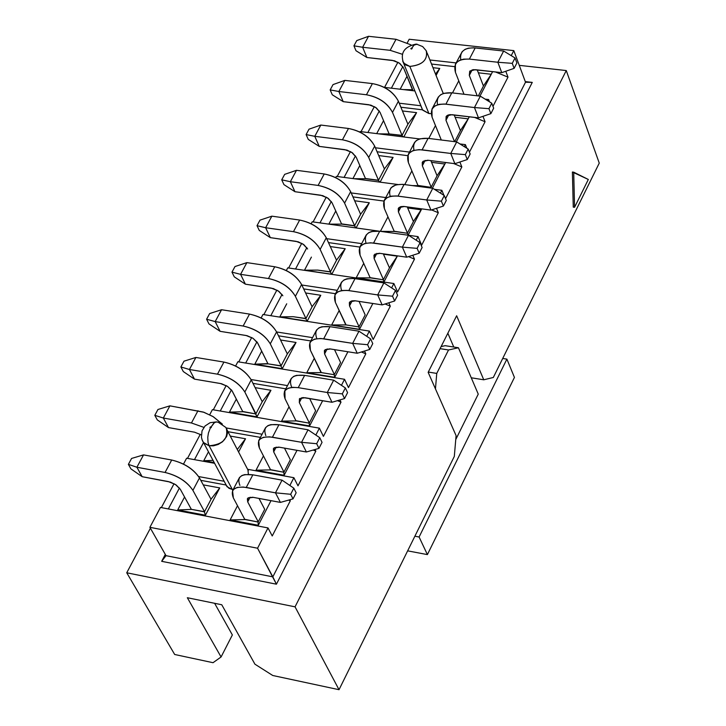<?xml version="1.0" encoding="UTF-8"?>
<svg xmlns="http://www.w3.org/2000/svg" width="726" height="726" viewBox="0 0 726 726"><rect width="100%" height="100%" fill="white"/><g stroke="black" fill="none" stroke-linecap="round" stroke-linejoin="round"><path stroke-width="1.09" d="M339.024 689.7L295.046 606.836L126.741 572.778L174.685 654.489L213.027 662.702L221.076 656.976L187.335 597.725L221.766 604.758L254.926 664.181L272.758 675.498L339.024 689.7L272.758 675.498L254.926 664.181L221.766 604.758L187.335 597.725L221.076 656.976L213.027 662.702L174.685 654.489L126.741 572.778L150.409 528.219L126.741 572.778L295.046 606.836L339.024 689.7L454.313 456.418L339.024 689.7M232.356 634.951L221.076 656.976L232.356 634.951L214.624 603.297L232.356 634.951M166.018 555.671L161.671 561.316L276.434 584.194L272.831 576.852L166.018 555.671L272.831 576.852L257.567 548.221L149.901 527.321L166.018 555.671L149.901 527.321L257.567 548.221L268.012 527.929L272.232 535.97L290.309 500.804L289.783 499.778L290.309 500.804L288.676 500.096L290.309 500.804L272.232 535.97L268.012 527.929L160.455 507.438L268.012 527.929L257.567 548.221L276.434 584.194L161.671 561.316L165.301 554.428L161.671 561.316L166.018 555.671M218.254 422.269L225.759 427.396L226.811 428.966L227.574 432.696L226.63 436.517L222.573 441.735L218.208 444.457L213.408 445.837L209.124 445.773L232.384 489.569L233.091 489.687L228.926 488.289L225.94 484.986L200.784 480.34L225.94 484.986L227.12 486.792L232.384 489.569L209.124 445.773L203.815 443.005L202.255 440.219M211.003 499.252L219.742 487.908L203.216 484.85L219.742 487.908L205.422 515.224L177.725 509.951L177.353 510.659L184.567 497.011L177.725 509.951L205.422 515.224L204.369 511.821L191.619 509.398L177.725 509.951L191.11 509.416M257.921 526.005L258.293 525.288L230.124 519.925L237.511 505.741L230.124 519.925L258.293 525.288L257.921 526.005M283.821 475.875L284.12 475.285L256.024 470.185L263.447 455.937L256.024 470.185L284.12 475.285L283.821 475.875M260.416 437.397L227.991 431.689L260.416 437.397M230.278 436.072L245.524 438.767L238.582 451.989L245.524 438.767L230.278 436.072M214.252 462.607L203.77 460.701L203.461 461.282L208.489 451.781L203.77 460.701L214.252 462.607M212.4 409.664L319.395 428.159L323.406 436.38L340.993 402.159L337.472 400.652L340.993 402.159L339.922 399.926L340.993 402.159L323.406 436.38L319.395 428.159L212.4 409.664L209.714 414.737L212.4 409.664M315.837 435.055L319.395 428.159L315.837 435.055M226.013 427.904L262.068 434.23L226.013 427.904M313.224 450.02L315.819 451.145L315.011 449.503L315.819 451.145L313.224 450.02M297.996 485.83L315.819 451.145L297.996 485.83L293.876 477.699L297.996 485.83M283.821 472.345L284.12 475.285L297.007 450.338L284.12 475.285L283.802 472.236L270.862 469.894L256.024 470.185L270.39 469.903M247.856 469.341L293.876 477.699L247.856 469.341L248.401 474.341L247.856 469.341M289.865 485.485L293.876 477.699L289.865 485.485M258.093 522.13L258.293 525.288L271.016 500.659L258.293 525.288L258.084 522.012L245.107 519.553L230.124 519.925L244.635 519.562M160.455 507.438L149.901 527.321L160.455 507.438M179.449 487.999L168.341 508.944L179.449 487.999M223.944 481.229L198.67 476.574L223.944 481.229L223.49 479.968L223.944 481.229M214.624 463.306L186.609 458.224L183.478 464.114L186.609 458.224L214.624 463.306M203.498 442.624L194.477 459.649L203.498 442.624M218.29 422.278L216.466 421.897L214.37 422.686L210.322 428.004L213.88 423.04L215.985 421.988L217.981 422.151M202.336 440.41L203.316 442.361L209.124 445.773C222.882 444.557 228.581 438.649 226.249 428.05M210.322 428.004L211.33 427.496L210.985 426.752L209.968 427.26L210.322 428.004L208.398 433.132L207.763 437.37L208.063 442.651L209.124 445.773M309.176 423.14L296.272 420.917L281.579 421.116L309.594 425.953L309.176 423.14L295.909 420.681L285.073 398.819L295.909 420.681M242.684 411.479L255.743 413.929L243.056 411.742L229.461 412.114L257.004 416.869L244.844 392.013C239.108 383.083 229.988 377.139 217.473 374.171L189.432 369.498L194.486 379.135L220.459 383.51L227.501 386.368L232.293 391.214L242.684 411.479L231.848 390.461L227.501 386.368L221.503 383.718L194.486 379.135L189.432 369.498L217.473 374.171C230.088 377.039 239.217 382.992 244.844 392.013L255.915 413.784L262.24 401.741L255.915 413.784M237.284 449.494L245.524 438.767L237.284 449.494M213.072 460.393L203.77 460.701L213.072 460.393M262.213 401.696L270.943 390.289L255.125 387.63L270.943 390.289L257.004 416.869L229.461 412.114L229.216 412.568L236.34 399.1L229.461 412.114L242.575 411.76M309.194 423.24L309.594 425.953L322.643 400.707L309.358 426.425L309.594 425.953L281.579 421.116L289.03 406.805L281.579 421.116L295.818 420.926M285.781 388.846L252.975 383.355L285.781 388.846M231.449 389.898L220.25 411.016L231.449 389.898M428.149 372.329L456.091 435.627L454.313 456.418L456.091 435.627L428.149 372.329L456.645 315.765L483.752 379.798L493.317 377.475L599.259 163.114L566.271 70.558L295.046 606.836L566.271 70.558L519.262 65.349L566.271 70.558L599.259 163.114L493.317 377.475L483.752 379.798L456.645 315.765L428.149 372.329M267.894 363.635L254.808 364.171L282.278 368.69L280.917 365.977L268.266 363.898L281.089 365.822L270.281 343.834C264.663 334.831 255.616 328.896 243.146 326.028L215.177 321.6L220.105 331.328L246.023 335.476L253.02 338.298L257.748 343.162L267.894 363.635L257.322 342.409L253.02 338.298L247.058 335.684L220.105 331.328L215.177 321.6L243.146 326.028C255.715 328.796 264.763 334.731 270.281 343.834L281.089 365.822L287.333 353.934L281.089 365.822M316.681 338.243C313.768 329.595 318.215 325.738 330.003 326.673L358.953 331.192L370.596 338.842L372.765 343.598L369.761 349.442L357.237 353.253L369.761 349.442L367.592 344.696L352.664 343.371L357.237 353.253L329.722 348.87L325.293 349.633L324.368 350.676L324.586 353.907L334.368 374.525L340.576 362.519L334.368 374.525L324.586 353.907L327.181 348.916L324.586 353.907L325.03 349.823L330.384 348.961L357.237 353.253L352.664 343.371L323.696 338.788C311.899 337.817 307.47 341.647 310.401 350.277L321.337 372.592L306.789 372.71L334.731 377.302L334.205 374.707L321.337 372.592L334.205 374.707M237.856 361.757L344.551 379.29L348.471 387.593L365.813 353.843L361.43 351.974L365.813 353.843L348.471 387.593L344.551 379.29L237.856 361.757L235.587 366.022L237.856 361.757M341.447 385.325L344.551 379.29L341.447 385.325M251.042 379.526L287.478 385.606L251.042 379.526M334.223 374.798L334.731 377.302L347.917 351.756L334.55 377.647L306.789 372.71L314.267 358.345L306.789 372.71L320.883 372.601M254.626 364.516L261.696 351.139L254.626 364.516M256.922 341.837L245.678 363.045L256.922 341.837M287.305 353.889L296.036 342.463L280.535 339.986L296.036 342.463L282.278 368.69L254.808 364.171L267.785 363.907M310.81 340.957L278.503 335.811L310.81 340.957M161.353 507.61L174.059 483.688L161.353 507.61M187.499 458.378L200.294 434.293L187.499 458.378M213.299 409.818L226.176 385.57L213.299 409.818M238.745 361.902L251.704 337.508L238.745 361.902M263.856 314.63L276.887 290.082L263.856 314.63M288.63 267.976L301.744 243.292L288.63 267.976M313.087 221.938L326.264 197.127L313.087 221.938M337.218 176.5L350.467 151.562L337.218 176.5M361.04 131.66L374.344 106.595L361.04 131.66M384.544 87.383L397.921 62.209L384.544 87.383M573.259 207.119L572.397 172.017L588.323 179.467L574.556 207.291L573.259 207.119L574.556 207.291L573.712 172.18L572.397 172.017L573.259 207.119M525.288 81.611L532.267 82.401L276.434 584.194L532.267 82.401L525.288 81.611M447.851 333.216L453.777 347.037L447.851 333.216M471.265 377.783L483.752 379.798L471.265 377.783M525.515 82.219L532.267 82.401L525.515 82.219L272.831 576.852L525.515 82.219L513.808 50.62L525.515 82.219M345.703 324.685L335.394 302.397L334.949 294.756L337.844 291.825L341.855 290.5L347.291 290.391L377.692 294.919L382.148 304.893L354.705 300.745L351.847 300.891L349.986 301.798L349.342 302.642L349.524 305.918L359.061 326.736L365.187 314.893L359.061 326.736L349.524 305.918L352.174 300.818L349.524 305.918L350.014 301.771L355.368 300.827L382.148 304.893L377.692 294.919L348.807 290.582C337.027 289.738 332.553 293.667 335.394 302.397L346.057 324.921L331.655 324.958L359.515 329.305L358.898 326.918L346.057 324.921L358.898 326.918M312.062 306.726L320.783 295.273L305.582 292.968L320.783 295.273L307.207 321.146L305.755 318.65L293.141 316.69L279.809 316.872L307.207 321.146L279.691 317.099L286.716 303.804L279.809 316.872L292.66 316.699M389.454 267.867L397.285 256.178L383.446 254.191L397.458 255.851L383.972 281.951L383.264 279.773L370.46 277.886L356.194 277.84L383.972 281.951L356.194 277.84L363.726 263.375L356.194 277.84L370.015 277.886M336.492 260.18L345.204 248.709L330.294 246.568L345.204 248.709L331.809 274.237L330.266 271.96L317.679 270.108L304.484 270.199L331.809 274.237L304.43 270.308L311.409 257.104L304.484 270.199L317.208 270.108M360.604 214.252L369.307 202.754L354.66 200.766L369.307 202.754L356.094 227.955L354.451 225.886L341.901 224.134L328.851 224.143L335.775 211.021L328.842 224.143L341.429 224.134M413.412 221.494L421.243 209.796L408.112 235.215L407.304 233.255L394.536 231.476L380.478 231.349L394.1 231.467M407.331 233.327L408.103 235.215L421.243 209.796L407.667 207.954L421.243 209.796L421.724 208.87L413.548 221.294M460.411 130.607L454.195 114.953L460.411 130.607L454.703 141.661L460.529 130.381L468.216 118.846L455.12 117.276L468.216 118.846L469.295 116.759L456.327 141.86L468.216 118.846L460.529 130.381M483.434 85.995L491.248 74.261L478.37 72.809L491.248 74.261L492.609 71.62L479.959 96.122L491.248 74.261L483.434 85.995M431.053 187.408L431.398 188.098L431.026 187.344L418.294 185.674L412.377 185.584L417.858 185.665M437.061 175.737L444.884 164.022L431.553 162.315L444.884 164.022L445.664 162.506L432.387 188.225L444.884 164.022L437.188 175.538M435.518 74.088L439.747 68.453L432.977 67.69L439.747 68.453L436.072 75.468L439.747 68.453L435.518 74.088M412.686 89.761L403.402 89.588L412.686 89.761L403.565 67.954L412.332 89.498M407.885 124.173L416.57 112.639L402.413 110.942L416.57 112.639L403.81 136.969L416.57 112.639L408.003 124.019M401.941 135.571L403.411 136.924L401.886 135.517L389.399 133.965L378.609 133.838L388.936 133.965M384.399 168.922L393.093 157.406L378.7 155.564L393.093 157.406L380.106 182.162L393.093 157.406L384.517 168.768M378.373 180.465L379.925 182.135L378.319 180.402L365.804 178.759L353.789 178.687L365.341 178.75M574.556 207.291L588.323 179.467L573.712 172.18L574.556 207.291M286.307 270.562L287.75 267.849L286.307 270.562M295.536 268.992L306.853 247.639L295.536 268.992M311.155 223.78L312.198 221.811L311.155 223.78M319.966 222.9L331.319 201.474L319.966 222.9M335.675 177.625L336.338 176.391L335.675 177.625M344.079 177.407L355.468 155.918L344.079 177.407M359.878 132.078L360.16 131.551L359.878 132.078M367.882 132.504L379.308 110.951L367.882 132.504M391.378 88.182L402.83 66.574L391.378 88.182M407.322 42.761L409.192 39.249L513.808 50.62L511.222 55.639L513.808 50.62L409.192 39.249L407.322 42.761M261.124 317.97L262.966 314.485L261.124 317.97M270.771 315.71L282.051 294.42L270.771 315.71M505.786 71.257L507.991 77.138L492.972 106.359L507.991 77.138L495.359 71.928L507.991 77.138L505.786 71.257M489.487 101.803L488.616 99.544L487.936 100.85L488.616 99.544L489.487 101.803M482.972 116.332L485.068 121.741L469.423 152.197L485.068 121.741L474.577 117.394L485.068 121.741L482.972 116.332M466.827 148.222L465.393 144.628L464.341 146.679L465.393 144.628L459.985 143.957L465.393 144.628L466.827 148.222M459.876 162.016L461.845 166.935L445.555 198.652L461.845 166.935L453.65 163.522L461.845 166.935L459.876 162.016M443.931 195.33L441.871 190.312L440.428 193.116L441.871 190.312L434.438 189.332L441.871 190.312L443.931 195.33M436.48 208.317L438.322 212.736L421.661 245.152L418.031 236.612L416.189 240.188L418.031 236.612L408.511 235.278L418.031 236.612L421.661 245.152L438.322 212.736L431.58 209.914L438.322 212.736L436.48 208.317M412.795 255.243L414.473 259.146L397.594 291.997L393.864 283.53L391.613 287.904L393.864 283.53L287.75 267.849L393.864 283.53L397.594 291.997L414.473 259.146L408.475 256.623L414.473 259.146L412.795 255.243M388.809 302.815L390.307 306.172L373.2 339.478L369.38 331.083L366.703 336.283L369.38 331.083L262.966 314.485L369.38 331.083L373.2 339.478L390.307 306.172L385.098 303.967L390.307 306.172L388.809 302.815M364.525 351.039L365.813 353.843L364.525 351.039M335.503 293.703L303.668 288.903L335.503 293.703M358.916 327.009L359.515 329.305L372.855 303.477L359.397 329.531L331.655 324.958L339.16 310.537L331.655 324.958L345.612 324.93M359.86 247.076L328.479 242.593L359.86 247.076M383.927 201.066L352.945 196.882L383.927 201.066M380.406 231.34L387.956 216.838L380.406 231.34M417.214 44.232L414.029 45.057L411.215 49.087L413.657 45.393L416.47 44.105L422.659 46.573L426.244 50.775C427.95 59.841 422.478 65.05 409.827 66.411L428.912 113.528L431.171 113.61L428.912 113.528L422.478 109.807L400.879 107.221L422.478 109.807L420.835 105.76L399.218 103.192L420.835 105.76L420.145 103.891L422.695 110.161L428.912 113.528L409.827 66.411L403.556 63.071L402.685 61.011M428.785 138.448L435.473 125.589L428.785 138.448M452.489 92.919L458.768 80.858L452.489 92.919M454.639 66.638L431.525 64.042L454.639 66.638M404.754 184.585L411.878 170.909L404.754 184.585M407.749 155.663L377.075 151.761L407.749 155.663M400.171 89.216L406.977 76.339L400.171 89.216M376.703 133.602L383.555 120.652L376.703 133.602M352.927 178.578L359.824 165.537L352.927 178.578M337.263 290.327L301.834 285L337.263 290.327M361.657 243.627L326.691 238.663L361.657 243.627M378.981 231.149L312.198 221.811L378.981 231.149M385.733 197.554L351.202 192.916L385.733 197.554M397.666 184.477L336.338 176.391L397.666 184.477M409.5 152.088L375.369 147.768L409.5 152.088M419.555 138.929L360.16 131.551L419.555 138.929M414.882 90.931L384.172 87.347L414.882 90.931M456.091 62.908L429.91 59.986L456.091 62.908M312.534 337.644L276.624 331.954L312.534 337.644M485.159 99.135L488.616 99.544L485.159 99.135M402.739 61.193L405.317 64.841L409.827 66.411C422.006 65.231 427.578 60.204 426.543 51.319M411.215 49.087L412.177 48.606L411.805 47.97L410.852 48.46L411.215 49.087M204.396 511.93L205.422 515.224L219.742 487.908L211.148 499.071M211.03 499.297L204.532 511.685L211.03 499.297L199.478 477.926L211.03 499.297M264.709 509.343L258.238 521.849L264.709 509.343L258.991 498.417L264.709 509.343M290.346 459.73L283.966 472.072L290.346 459.73L284.483 448.114L290.346 459.73M255.788 414.02L257.004 416.869L270.943 390.289L262.349 401.523M315.628 410.798L309.34 422.968L315.628 410.798L309.648 398.52L315.628 410.798M280.962 366.058L282.278 368.69L296.036 342.463L287.432 353.725M305.8 318.732L307.207 321.146L320.783 295.273L312.189 306.563M312.089 306.771L305.927 318.505L312.089 306.771L301.608 284.519L312.089 306.771M383.283 279.855L383.972 281.951L397.285 256.178L389.59 267.667M389.472 267.903L383.428 279.592L389.472 267.903L383.292 253.819L389.472 267.903M330.312 272.032L331.809 274.237L345.204 248.709L336.619 260.026M336.519 260.226L330.439 271.805L336.519 260.226L326.283 237.774L336.519 260.226M354.506 225.949L356.094 227.955L369.307 202.754L360.722 214.097M360.622 214.297L354.624 225.722L360.622 214.297L350.64 191.655L360.622 214.297M413.43 221.53L407.467 233.064L413.43 221.53L407.222 206.901L413.43 221.53M483.443 86.031L478.334 95.932L483.443 86.031L477.245 69.896L483.443 86.031M437.079 175.774L431.19 187.154L437.079 175.774L430.854 160.618L437.079 175.774M407.903 124.219L402.059 135.354L407.903 124.219L398.402 101.213L407.903 124.219M384.417 168.967L378.5 180.239L384.417 168.967L374.68 146.135L384.417 168.967M341.538 223.871L332.1 202.835L341.538 223.871L354.624 225.722L344.587 203.126L354.624 225.722M365.441 178.496L356.239 157.279L365.441 178.496L378.5 180.239L368.699 157.46L378.5 180.239M389.045 133.711L380.052 112.33L389.136 133.938L402.059 135.354L392.494 112.385L402.059 135.354M402.395 54.287L390.152 50.321L362.628 47.272L366.902 57.499L392.403 60.367L399.173 62.981L403.565 67.954L399.972 63.552L394.454 60.766L366.902 57.499L362.628 47.272L390.152 50.321L402.395 54.287M368.527 36.3L396.033 39.295L410.925 44.821L396.033 39.295L390.152 50.321L396.033 39.295L368.527 36.3L362.628 47.272L353.934 45.82L355.994 50.729L366.902 57.499L355.994 50.729L353.934 45.82L362.628 47.272L368.527 36.3L356.765 40.574L368.527 36.3M191.228 509.135L180.32 489.288L191.346 509.343L204.532 511.685L192.907 490.368L204.532 511.685M460.774 59.841C459.576 51.419 464.386 47.444 475.194 47.925L503.644 51.02L473.697 47.798L468.306 48.197L465.112 49.323L462.19 51.619L455.393 64.251L457.652 61.519L460.266 60.04L463.723 59.133L469.377 59.096C457.716 58.788 453.078 63.207 455.447 72.364L464.014 94.262L455.447 72.364L455.393 64.251M472.199 69.832L469.305 75.404L477.209 95.796L469.305 75.404L470.003 70.957L475.376 69.687L501.766 72.654L497.845 62.254L469.377 59.096L475.194 47.925L469.377 59.096L497.845 62.254L503.644 51.02L515.033 57.953L516.894 62.962L515.033 57.953L503.644 51.02L497.845 62.254L501.766 72.654L473.488 69.642L469.713 71.266L469.305 75.404L472.199 69.832M448.831 114.808L445.982 120.298L454.53 141.643L445.982 120.298L446.644 115.906L452.008 114.69L478.479 117.866L474.459 107.548L445.9 104.163C434.221 103.754 429.61 108.083 432.07 117.158L441.299 140L432.07 117.158L431.943 109.136L434.947 105.923L438.994 104.362L444.403 104.027L474.459 107.548L478.479 117.866L450.12 114.626L447.615 115.234L446.127 116.514L445.982 120.298L448.831 114.808M413.992 150.255C412.223 141.724 416.924 137.758 428.086 138.357L456.708 141.915L468.179 149.075L470.139 154.003L467.29 159.538L454.884 163.686L467.29 159.538L465.33 154.62L450.755 153.44L454.884 163.686L427.678 160.228L423.231 161.226L422.26 162.37L422.341 165.782L425.146 160.382L422.341 165.782L431.19 187.154L422.341 165.782L422.968 161.444L428.331 160.301L454.884 163.686L450.755 153.44L422.115 149.837C410.408 149.32 405.825 153.558 408.375 162.551L417.949 185.439L431.026 187.344M394.182 231.24L384.372 208.543L384.09 200.703L387.049 197.626L391.078 196.183L396.496 195.956L426.725 199.968L430.963 210.113L403.683 206.447L400.825 206.647L398.946 207.618L398.284 208.498L398.392 211.865L401.151 206.574L398.392 211.865L407.467 233.064L398.392 211.865L398.973 207.6L404.337 206.511L430.963 210.113L426.725 199.968L398.002 196.12C386.277 195.494 381.731 199.641 384.372 208.543L394.182 231.24L407.304 233.255M366.031 243.137C363.59 234.462 368.146 230.496 379.707 231.249L408.493 235.269L420.055 242.665L422.115 247.512L419.192 253.202L406.723 257.185L419.192 253.202L417.123 248.365L402.376 247.121L406.723 257.185L379.362 253.274L374.915 254.164L373.972 255.253L374.126 258.583L376.83 253.374L374.126 258.583L383.428 279.592L374.126 258.583L374.661 254.363L380.016 253.356L406.723 257.185L402.376 247.121L373.572 243.029C361.82 242.293 357.31 246.341 360.051 255.153L370.106 277.65L383.346 279.791M365.187 314.893L359.052 301.39L365.187 314.893M340.576 362.519L334.505 349.614L340.576 362.519M301.853 397.666L299.312 402.558L309.34 422.968L299.312 402.558L299.711 398.538L305.056 397.748L331.991 402.277L327.299 392.503L298.241 387.657C286.425 386.568 282.033 390.289 285.073 398.819L284.855 390.715L288.131 388.219L292.524 387.303L298.241 387.657L327.299 392.503L331.991 402.277L303.141 397.576L299.439 398.801L299.312 402.558L301.853 397.666M265.843 435.664C262.721 427.215 267.086 423.576 278.92 424.755L308.033 429.801L319.767 437.696L322.045 442.361L318.959 448.369L306.381 451.989L318.959 448.369L316.672 443.713L301.571 442.315L306.381 451.989L278.711 447.107L274.283 447.742L273.384 448.732L273.684 451.871L276.17 447.089L273.684 451.871L283.966 472.072L273.684 451.871L274.038 447.933L279.374 447.207L306.381 451.989L301.571 442.315L272.441 437.206C260.589 435.99 256.242 439.602 259.391 448.024L270.499 469.658L283.802 472.236M239.898 485.385C236.667 477.036 240.987 473.515 252.848 474.822L282.033 480.14L293.812 488.171L296.154 492.782L293.023 498.88L280.418 502.401L293.023 498.88L290.672 494.279L275.481 492.836L280.418 502.401L252.666 497.256L248.247 497.827L247.366 498.789L247.702 501.875L250.125 497.21L247.702 501.875L258.238 521.849L247.702 501.875L248.002 498.009L253.338 497.364L280.418 502.401L275.481 492.836L246.268 487.445C234.398 486.111 230.097 489.605 233.355 497.918L244.735 519.317L258.084 522.012M341.592 290.527C338.779 281.779 343.253 277.813 355.032 278.639L383.891 282.904L353.517 278.448L346.937 278.802L344.07 279.909L341.583 282.142L334.949 294.756M246.876 262.63L274.746 266.76C287.16 269.5 296.117 275.426 301.608 284.519L295.382 296.308L305.927 318.505L295.382 296.308C289.865 287.224 280.898 281.298 268.466 278.53L240.578 274.346L245.388 284.175L271.234 288.086L278.194 290.872L282.868 295.763L279.02 291.453L273.321 288.567L245.388 284.175L240.578 274.346L268.466 278.53L274.746 266.76L246.876 262.63L240.578 274.346L231.975 272.141L234.289 276.851L245.388 284.175L234.289 276.851L231.975 272.141L234.997 266.533L246.876 262.63L234.997 266.533L231.975 272.141L240.578 274.346L246.876 262.63M293.05 316.681L305.927 318.505M271.851 216.166L299.647 220.051C312.026 222.701 320.901 228.608 326.283 237.774L320.148 249.408L330.439 271.805L320.148 249.408C314.739 240.252 305.837 234.344 293.458 231.667L265.634 227.728L270.335 237.638L296.117 241.331L303.032 244.081L307.642 248.991L303.849 244.662L298.186 241.794L270.335 237.638L265.634 227.728L293.458 231.667L299.647 220.051L271.851 216.166L265.634 227.728L257.013 225.677L259.273 230.423L270.335 237.638L259.273 230.423L257.013 225.677L259.999 220.141L271.851 216.166L259.999 220.141L257.013 225.677L265.634 227.728L271.851 216.166M317.589 270.09L330.439 271.805M370.106 277.65L360.051 255.153L359.688 247.412L360.613 246.023L364.425 243.582L370.596 242.774L402.376 247.121L408.493 235.269L379.707 231.249L373.572 243.029L379.707 231.249L371.621 231.503L368.754 232.656L366.24 234.952L359.688 247.412M390.161 196.383C388.074 187.78 392.702 183.814 404.064 184.495L432.769 188.279L402.558 184.331L395.988 184.831L391.087 187.698L384.09 200.703M296.498 170.311L324.223 173.968C336.555 176.527 345.358 182.417 350.64 191.655L344.587 203.126C339.278 193.915 330.448 188.016 318.115 185.429L290.364 181.718L294.956 191.709L320.665 195.194L327.544 197.908L332.1 202.835L328.361 198.488L322.734 195.639L294.956 191.709L290.364 181.718L318.115 185.429L324.223 173.968L296.498 170.311L290.364 181.718L281.724 179.821L283.93 184.613L294.956 191.709L283.93 184.613L281.724 179.821L284.665 174.358L296.498 170.311L284.665 174.358L281.724 179.821L290.364 181.718L296.498 170.311M417.949 185.439L408.375 162.551L408.175 154.611L409.128 153.168L412.985 150.591L419.156 149.629L450.755 153.44L456.708 141.915L428.086 138.357L422.115 149.837L428.086 138.357L420.018 138.784L416.361 140.545L414.582 142.432L408.175 154.611M320.819 125.053L348.48 128.484C360.758 130.952 369.498 136.842 374.68 146.135L368.699 157.46C363.49 148.177 354.742 142.296 342.445 139.8L314.775 136.316L319.249 146.389L344.886 149.656L351.738 152.342L356.239 157.279L352.546 152.914L346.955 150.091L319.249 146.389L314.775 136.316L342.445 139.8L348.48 128.484L320.819 125.053L314.775 136.316L306.109 134.573L308.269 139.401L319.249 146.389L308.269 139.401L306.109 134.573L309.013 129.183L320.819 125.053L309.013 129.183L306.109 134.573L314.775 136.316L320.819 125.053M344.832 80.386L372.411 83.599C384.653 85.986 393.31 91.857 398.402 101.213L392.494 112.385C387.385 103.047 378.709 97.175 366.458 94.761L338.86 91.503L343.226 101.649L368.799 104.716L375.614 107.366L380.052 112.33L376.413 107.947L370.859 105.134L343.226 101.649L338.86 91.503L366.458 94.761L372.411 83.599L344.832 80.386L338.86 91.503L330.176 89.906L332.281 94.779L343.226 101.649L332.281 94.779L330.176 89.906L333.043 84.588L344.832 80.386L333.043 84.588L330.176 89.906L338.86 91.503L344.832 80.386M437.533 104.744C436.054 96.268 440.818 92.302 451.799 92.837L480.331 96.168L451.799 92.837L445.9 104.163L451.799 92.837L443.74 93.345L440.845 94.625L438.277 97.084L431.943 109.136M143.539 454.893L171.699 460.021C184.286 463.161 193.543 469.132 199.478 477.926L192.907 490.368C186.945 481.592 177.67 475.621 165.065 472.463L136.887 467.254L142.178 476.701L168.296 481.556L175.411 484.487L180.32 489.288L176.264 485.068L170.41 482.1L142.178 476.701L136.887 467.254L165.065 472.463L171.699 460.021L143.539 454.893L136.887 467.254L128.384 464.359L130.934 468.887L142.178 476.701L130.934 468.887L128.384 464.359L131.578 458.442L143.539 454.893L131.578 458.442L128.384 464.359L136.887 467.254L143.539 454.893M244.735 519.317L233.355 497.918L232.547 490.731L233.4 489.496L237.103 487.445L243.264 487.037L275.481 492.836L282.033 480.14L252.848 474.822L246.268 487.445L252.848 474.822L244.726 474.613L241.894 475.521L239.498 477.508L232.547 490.731M270.499 469.658L259.391 448.024L258.674 440.718L259.554 439.457L263.275 437.324L269.437 436.825L301.571 442.315L308.033 429.801L278.92 424.755L272.441 437.206L278.92 424.755L270.807 424.646L267.967 425.599L265.553 427.659L258.674 440.718M169.902 405.843L203.216 412.041L212.863 416.461L222.356 424.102L213.371 416.778L203.961 412.286L169.902 405.843L163.341 418.04L168.514 427.587L194.559 432.197L201.284 434.874L194.559 432.197L168.514 427.587L163.341 418.04L191.446 422.977L163.341 418.04L154.81 415.326L157.306 419.9L168.514 427.587L157.306 419.9L154.81 415.326L157.959 409.482L169.902 405.843L157.959 409.482L154.81 415.326L163.341 418.04L169.902 405.843M203.879 427.369L191.446 422.977L197.989 410.716L191.446 422.977L203.879 427.369M291.435 386.622C288.422 378.065 292.823 374.317 304.639 375.378L333.67 380.161L304.639 375.378L298.241 387.657L304.639 375.378L296.535 375.36L293.685 376.367L291.244 378.491L284.447 391.396M195.902 357.455L223.926 362.074C236.422 365.015 245.533 370.959 251.232 379.907L262.24 401.741L251.232 379.907L244.844 392.013L251.232 379.907C245.633 370.868 236.531 364.915 223.926 362.074L217.473 374.171L223.926 362.074L195.902 357.455L189.432 369.498L180.883 366.948L183.315 371.576L194.486 379.135L183.315 371.576L180.883 366.948L189.432 369.498L195.902 357.455L183.987 361.185L195.902 357.455M320.974 372.356L310.401 350.277L309.875 342.745L310.773 341.42L314.54 339.124L320.71 338.47L352.664 343.371L358.953 331.192L330.003 326.673L323.696 338.788L330.003 326.673L321.908 326.754L319.05 327.807L316.581 329.985L309.875 342.745M221.557 309.73L249.508 314.095C261.968 316.935 270.998 322.87 276.588 331.891L287.333 353.934L276.588 331.891L270.281 343.834L276.588 331.891C271.097 322.771 262.077 316.835 249.508 314.095L243.146 326.028L249.508 314.095L221.557 309.73L215.177 321.6L206.601 319.222L208.97 323.896L220.105 331.328L208.97 323.896L206.601 319.222L215.177 321.6L221.557 309.73L209.66 313.541L221.557 309.73M501.766 72.654L514.126 68.353L512.257 63.353L497.845 62.254L512.257 63.353L515.033 57.953L512.257 63.353L514.126 68.353L516.894 62.962L514.126 68.353L501.766 72.654M348.807 290.582L355.032 278.639L348.807 290.582M377.692 294.919L383.891 282.904L395.498 290.418L397.612 295.228L395.498 290.418L383.891 282.904L377.692 294.919L392.53 296.199L377.692 294.919M268.466 278.53C281.007 281.198 289.973 287.124 295.382 296.308L301.608 284.519C296.226 275.326 287.269 269.4 274.746 266.76L268.466 278.53M382.148 304.893L394.645 300.991L392.53 296.199L395.498 290.418L392.53 296.199L394.645 300.991L397.612 295.228L394.645 300.991L382.148 304.893M293.458 231.667C305.945 234.244 314.848 240.152 320.148 249.408L326.283 237.774C321.01 228.508 312.135 222.601 299.647 220.051L293.458 231.667M398.002 196.12L404.064 184.495L398.002 196.12M426.725 199.968L432.769 188.279L444.285 195.557L446.29 200.44L444.285 195.557L432.769 188.279L426.725 199.968L441.39 201.175L426.725 199.968M318.115 185.429C330.557 187.907 339.387 193.806 344.587 203.126L350.64 191.655C345.467 182.317 336.664 176.418 324.223 173.968L318.115 185.429M430.963 210.113L443.404 206.057L441.39 201.175L444.285 195.557L441.39 201.175L443.404 206.057L446.29 200.44L443.404 206.057L430.963 210.113M342.445 139.8C354.851 142.187 363.599 148.077 368.699 157.46L374.68 146.135C369.607 136.733 360.867 130.852 348.48 128.484L342.445 139.8M366.458 94.761C378.818 97.066 387.502 102.938 392.494 112.385L398.402 101.213C393.428 91.748 384.762 85.877 372.411 83.599L366.458 94.761M478.479 117.866L490.867 113.646L488.952 108.682L474.459 107.548L480.331 96.168L491.765 103.21L493.671 108.174L490.867 113.646L478.479 117.866M356.765 40.574L353.934 45.82L356.765 40.574M165.065 472.463C177.77 475.539 187.054 481.51 192.907 490.368L199.478 477.926C193.651 469.041 184.386 463.079 171.699 460.021L165.065 472.463M331.991 402.277L344.541 398.565L342.309 393.864L327.299 392.503L333.67 380.161L345.358 387.929L347.582 392.63L344.541 398.565L331.991 402.277M422.115 247.512L420.055 242.665L417.123 248.365L419.192 253.202L422.115 247.512M408.493 235.269L402.376 247.121L417.123 248.365L420.055 242.665L408.493 235.269M470.139 154.003L468.179 149.075L465.33 154.62L467.29 159.538L470.139 154.003M456.708 141.915L450.755 153.44L465.33 154.62L468.179 149.075L456.708 141.915M493.671 108.174L491.765 103.21L488.952 108.682L490.867 113.646L493.671 108.174M480.331 96.168L474.459 107.548L488.952 108.682L491.765 103.21L480.331 96.168M296.154 492.782L293.812 488.171L290.672 494.279L293.023 498.88L296.154 492.782M282.033 480.14L275.481 492.836L290.672 494.279L293.812 488.171L282.033 480.14M322.045 442.361L319.767 437.696L316.672 443.713L318.959 448.369L322.045 442.361M308.033 429.801L301.571 442.315L316.672 443.713L319.767 437.696L308.033 429.801M183.987 361.185L180.883 366.948L183.987 361.185M347.582 392.63L345.358 387.929L342.309 393.864L344.541 398.565L347.582 392.63M333.67 380.161L327.299 392.503L342.309 393.864L345.358 387.929L333.67 380.161M209.66 313.541L206.601 319.222L209.66 313.541M372.765 343.598L370.596 338.842L367.592 344.696L369.761 349.442L372.765 343.598M358.953 331.192L352.664 343.371L367.592 344.696L370.596 338.842L358.953 331.192M407.64 550.852L427.396 554.6L419.102 537.004L414.882 536.205L419.102 537.004L427.396 554.6L407.64 550.852M514.435 377.42L427.396 554.6L514.435 377.42L506.893 359.125L419.102 537.004L506.893 359.125L502.719 358.472L506.893 359.125L514.435 377.42M455.756 439.557L478.252 394.127L458.433 347.763L448.532 349.977L436.753 373.418L435.455 388.882L436.753 373.418L448.532 349.977L440.074 348.643L448.532 349.977L458.433 347.763L478.252 394.127L455.756 439.557M428.286 372.057L436.753 373.418L428.286 372.057M441.118 346.583L445.165 345.685L458.433 347.763L445.165 345.685L441.118 346.583M227.12 486.792L202.173 440.001L201.438 437.297L202.028 430.863L205.068 425.962L210.113 422.686L216.33 421.915M248.337 470.693L227.32 430.4M422.695 110.161L403.556 63.071C400.026 53.034 404.146 46.718 415.925 44.132M443.25 93.509L427.106 52.934"/></g></svg>
